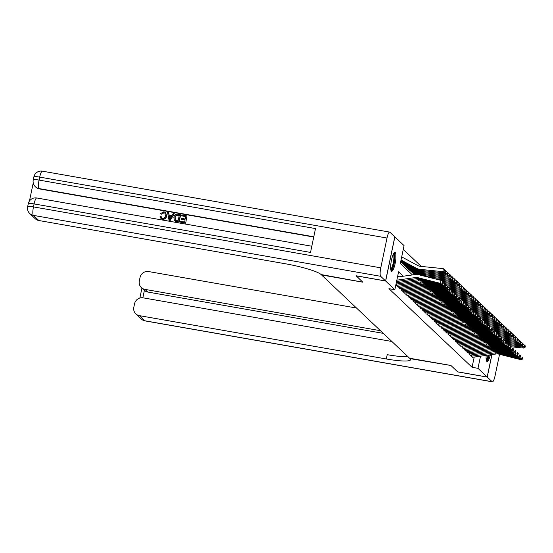 <?xml version="1.0" encoding="UTF-8"?>
<svg xmlns="http://www.w3.org/2000/svg" width="553" height="553" viewBox="0 0 553 553"><rect width="100%" height="100%" fill="white"/><g stroke="black" fill="none" stroke-linecap="round" stroke-linejoin="round"><path stroke-width="0.83" d="M490.352 354.791A9.595 2.122 -80 0 1 487.082 361.544A9.595 2.122 -80 0 1 486.799 361.392A9.595 2.122 -80 0 1 486.177 355.379M391.358 271.136A9.595 2.122 -80 0 1 391.337 260.795A9.595 2.122 -80 0 1 394.96 252.396A9.595 2.122 -80 0 1 395.243 252.548A9.595 2.122 -80 0 1 395.264 262.889A9.595 2.122 -80 0 1 391.648 271.288A9.595 2.122 -80 0 1 391.358 271.136M394.78 236.898L404.056 245.608L400.324 263.484L412.434 274.938M421.255 266.422L403.261 249.41M471.737 354.86L471.426 356.326L472.836 357.653L472.919 357.238M469.393 352.648L469.082 354.114L470.492 355.441L470.575 355.019M467.05 350.429L466.746 351.895L468.149 353.229L468.239 352.807M464.707 348.217L464.402 349.683L465.806 351.01L465.896 350.595M462.363 345.998L462.059 347.471L463.462 348.798L463.552 348.376M460.027 343.786L459.716 345.252L461.119 346.579L461.209 346.164M457.684 341.574L457.372 343.04L458.783 344.367L458.866 343.945M455.34 339.355L455.036 340.821L456.439 342.155L456.522 341.733M452.997 337.143L452.693 338.609L454.096 339.936L454.186 339.521M450.654 334.924L450.349 336.397L451.753 337.724L451.842 337.302M448.31 332.712L448.006 334.178L449.409 335.505L449.499 335.09M445.974 330.5L445.663 331.966L447.073 333.293L447.156 332.871M443.63 328.282L443.319 329.747L444.73 331.081L444.812 330.659M441.287 326.07L440.983 327.535L442.386 328.862L442.476 328.447M438.944 323.851L438.64 325.323L440.043 326.65L440.133 326.229M436.6 321.639L436.296 323.104L437.7 324.431L437.789 324.017M434.264 319.427L433.953 320.892L435.356 322.219L435.446 321.798M431.921 317.208L431.61 318.673L433.02 320.007L433.103 319.586M429.577 314.996L429.273 316.461L430.676 317.788L430.766 317.374M427.234 312.777L426.93 314.249L428.333 315.576L428.423 315.155M424.891 310.565L424.586 312.03L425.99 313.357L426.08 312.943M422.547 308.353L422.243 309.818L423.646 311.145L423.736 310.724M420.211 306.134L419.9 307.599L421.31 308.933L421.393 308.512M417.868 303.922L417.556 305.387L418.967 306.715L419.05 306.3M415.524 301.703L415.22 303.175L416.623 304.503L416.713 304.081M413.181 299.491L412.877 300.956L414.28 302.284L414.37 301.869M410.838 297.272L410.533 298.744L411.937 300.072L412.026 299.65M408.501 295.06L408.19 296.526L409.6 297.86L409.683 297.438M406.158 292.848L405.847 294.314L407.257 295.641L407.34 295.226M403.814 290.629L403.51 292.102L404.914 293.429L405.003 293.007M401.471 288.417L401.167 289.883L402.57 291.21L402.66 290.795M399.128 286.198L398.824 287.671L400.227 288.998L400.317 288.576M396.784 283.986L396.48 285.452L397.884 286.786L397.973 286.364M403.234 276.23L398.582 271.827L394.842 289.703L388.939 288.666L472.082 367.296L474.218 357.051M399.045 276.818L397.787 275.629M491.866 354.577L487.179 377.022L457.649 371.837L450.916 365.471L409.566 358.22L321.507 274.924M321.507 274.945L362.851 282.196L356.132 275.774M356.118 275.829L385.655 281.014L394.863 236.912M487.179 377.022L477.986 368.333L480.529 356.167M472.082 367.296L477.986 368.333M394.842 289.703L385.655 281.014M396.84 280.164L415.524 277.544A6.152 5.931 133.4 0 1 417.819 277.668L440.229 283.316L441.059 280.385L418.649 274.73A9.221 8.903 -46.6 0 0 415.206 274.551L397.489 277.032M396.563 281.477L416.692 278.65A6.152 5.931 133.4 0 1 418.987 278.774L441.398 284.429L440.229 283.316L442.158 282.984L442.981 283.758L443.312 282.583L442.497 281.809L442.158 282.984M442.497 281.809L445.656 284.802L444.833 284.028L444.501 285.203L445.324 285.977L445.746 284.816L447.999 287.014L447.177 286.24L446.845 287.415L447.667 288.189L448.089 287.028L450.342 289.233L449.52 288.459L449.188 289.627L450.004 290.401L450.342 289.233L462.792 290.477L461.624 289.371L449.243 288.12M441.398 284.429L442.981 283.758M445.559 271.848L445.718 270.645L444.902 269.871L444.736 271.074L445.559 271.848L444.052 272.76L420.951 270.431A9.221 8.903 133.4 0 1 417.681 269.435L400.96 260.449M444.052 272.76L442.884 271.654L419.782 269.325A9.221 8.903 133.4 0 1 416.513 268.323L401.049 260.021M444.736 271.074L442.884 271.654L443.292 268.647L444.902 269.871M401.699 256.889L418.006 265.647A6.152 5.931 -46.6 0 0 420.19 266.311L443.292 268.647M393.681 253.495A8.302 1.832 -80 0 1 394.434 260.214A8.302 1.832 -80 0 1 391.69 269.394A8.302 1.832 -80 0 1 390.819 269.823M390.715 269.097A7.687 1.7 100 0 0 391.151 268.717A7.687 1.7 100 0 0 393.577 261.023A7.687 1.7 100 0 0 393.342 254.138M391.192 270.929A9.532 2.108 100 0 0 391.593 270.535A9.532 2.108 100 0 0 394.559 261.272A9.532 2.108 100 0 0 394.407 252.583M489.018 354.978A8.302 1.832 -80 0 1 487.131 359.644A8.302 1.832 -80 0 1 486.26 360.072M486.156 359.353A7.687 1.7 100 0 0 486.592 358.966A7.687 1.7 100 0 0 488.216 355.095M486.633 361.178A9.532 2.108 100 0 0 487.034 360.784A9.532 2.108 100 0 0 489.322 354.936M165.015 213.237L163.999 212.767L161.642 214.205L160.501 213.617L163.895 211.744L165.624 212.525L166.591 216.223C166.087 218.407 164.746 219.423 162.568 219.264L160.992 218.47M165.713 212.615L166.591 216.223M166.405 216.043C165.893 218.235 164.559 219.244 162.382 219.085L160.895 218.38L160.087 216.527L161.13 216.486L161.773 217.917M174.306 213.672L170.186 220.502L169.059 220.308L167.552 212.483L168.617 212.67L168.962 215.013L171.983 215.539L173.248 213.486L174.306 213.672L169.999 220.329L168.872 220.129M168.617 212.67L169.128 215.041M181.384 219.188L181.557 218.359L185.283 219.016L185.801 216.541L181.619 215.808L181.792 214.979L186.969 215.891L185.663 223.218L180.478 222.168L180.651 221.338L184.647 222.043L185.11 219.838L181.384 219.188L185.082 219.976M185.767 216.679L181.619 215.808M313.731 237.043L39.332 188.898A7.376 7.12 133.4 0 1 35.758 187.108L35.406 186.776A7.376 7.12 -46.6 0 0 38.98 188.566L39.332 188.898M33.242 182.877L29.454 201.016M180.43 214.744L178.93 221.891L175.28 221.145L174.354 220.453L173.856 217.336C174.326 215.048 175.667 214.032 177.886 214.294L180.617 214.917L179.124 222.071L175.467 221.324L174.541 220.633M385.579 280.945L394.794 236.85L389.9 232.219A7.376 1.631 100 0 0 389.678 232.101A7.376 1.631 100 0 0 387.003 238.039L380.775 267.839A7.376 1.631 100 0 0 380.685 276.313L385.579 280.945L356.049 275.76L362.83 282.175L321.086 274.544A30.747 4.334 -168.2 0 0 285.694 263.822L38.8 220.509A7.376 7.12 133.4 0 1 35.226 218.718L29.8 213.589A7.376 7.12 -46.6 0 0 33.38 215.38L38.8 220.509M380.685 276.313L33.38 215.38A7.376 1.631 -80 0 1 33.47 206.898L34.092 203.919L310.516 252.424L315.5 228.583L39.069 180.084L39.692 177.105A7.376 1.631 -80 0 1 42.374 171.167L389.678 232.101M186.969 215.891L185.663 223.218M185.476 223.039L180.478 222.168M179.255 215.394L176.013 215.345L174.852 217.529L175.529 220.288L178.107 220.896L179.255 215.394M179.227 215.532L176.2 215.525L175.038 217.702L175.716 220.467M170.372 218.165L171.506 216.313L169.087 215.891L169.612 219.403L170.372 218.165M171.43 216.444L169.273 216.064L169.799 219.582M161.13 216.486L161.676 217.834L162.603 218.269C164.179 218.324 165.112 217.529 165.402 215.87L164.925 213.147L163.999 212.767M163.812 212.587L161.642 214.205M161.455 214.032L160.501 213.617M487.248 377.091L457.718 371.906L450.937 365.498L409.987 358.62A30.747 4.334 11.8 0 1 410.554 359.72A30.747 4.334 11.8 0 1 386.312 358.973L139.418 315.652L144.838 320.781L492.142 381.715L487.248 377.091L491.956 354.57M380.478 330.708L144.907 289.371A7.376 7.12 -46.6 0 1 139.315 280.979L140.047 277.461A7.376 7.12 -46.6 0 1 148.626 271.558L356.491 308.028M492.142 381.715A7.376 1.631 100 0 0 492.364 381.833A7.376 1.631 100 0 0 495.046 375.895L499.553 354.314M391.863 341.478L143.137 297.839A7.376 7.12 -46.6 0 0 134.559 303.742L133.819 307.261A7.376 7.12 -46.6 0 0 139.418 315.652M383.284 333.362L147.713 292.032A7.376 7.12 133.4 0 1 144.374 290.449L142.84 297.791M407.92 356.664A30.747 4.334 11.8 0 1 387.211 354.68L386.312 358.973M141.333 287.588L144.374 290.449M396.294 282.783L417.868 279.763A6.152 5.931 133.4 0 1 420.162 279.88L442.566 285.535L443.402 282.597L444.833 284.028M396.017 284.097L419.036 280.869A6.152 5.931 133.4 0 1 421.331 280.986L443.741 286.641L442.566 285.535L444.501 285.203M443.741 286.641L445.324 285.977M396.515 285.3L420.204 281.975A6.152 5.931 133.4 0 1 422.499 282.092L444.909 287.747L445.746 284.816L447.177 286.24M397.51 286.426A4.306 4.154 -46.6 0 0 397.545 286.426L421.379 283.081A6.152 5.931 133.4 0 1 423.674 283.205L446.084 288.853L444.909 287.747L446.845 287.415M446.084 288.853L447.667 288.189M398.858 287.512L422.547 284.187A6.152 5.931 133.4 0 1 424.842 284.311L447.253 289.966L448.089 287.028L449.52 288.459M399.854 288.645A4.306 4.154 -46.6 0 0 399.888 288.638L423.722 285.3A6.152 5.931 133.4 0 1 426.017 285.417L448.421 291.072L447.253 289.966L449.188 289.627M448.421 291.072L450.004 290.401M401.202 289.724L424.891 286.406A6.152 5.931 133.4 0 1 427.186 286.523L449.596 292.178L450.329 289.219M402.197 290.857A4.306 4.154 -46.6 0 0 402.231 290.85L426.059 287.512A6.152 5.931 133.4 0 1 428.361 287.629L450.764 293.284L449.596 292.178L451.531 291.846L452.347 292.62L452.679 291.445L451.863 290.671L451.531 291.846M451.863 290.671L455.022 293.657L454.207 292.883L453.868 294.058L454.69 294.832L455.112 293.671L457.366 295.876L456.543 295.102L456.211 296.277L457.034 297.051L457.366 295.876M450.764 293.284L452.347 292.62M447.895 274.067L448.061 272.857L447.239 272.083L447.08 273.286L447.895 274.067L446.395 274.979L423.294 272.643A9.221 8.903 133.4 0 1 420.024 271.647L400.78 261.306M446.395 274.979L445.227 273.866L422.126 271.537A9.221 8.903 133.4 0 1 418.849 270.541L400.87 260.878M447.08 273.286L445.227 273.866L445.497 271.889M445.683 270.901L447.239 272.083M450.239 276.279L450.405 275.076L449.582 274.302L449.423 275.505L450.239 276.279L448.739 277.191L425.637 274.862A9.221 8.903 133.4 0 1 422.368 273.859L401.561 262.689M448.739 277.191L447.571 276.085L424.469 273.749A9.221 8.903 133.4 0 1 421.192 272.753L400.69 261.742M449.423 275.505L447.571 276.085L447.833 274.101M448.027 273.113L449.582 274.302M452.582 278.491L452.748 277.288L451.925 276.514L451.766 277.717L452.582 278.491L451.082 279.403L427.981 277.074A9.221 8.903 133.4 0 1 427.904 277.067M425.54 276.472A9.221 8.903 133.4 0 1 424.704 276.078L403.904 264.901M451.082 279.403L449.907 278.297L426.805 275.968A9.221 8.903 133.4 0 1 423.536 274.972L402.736 263.795M451.766 277.717L449.907 278.297L450.177 276.313M450.37 275.332L451.925 276.514M454.925 280.71L455.091 279.507L454.269 278.733L454.103 279.936L454.925 280.71L453.425 281.622L440.983 280.364M421.987 275.574L406.248 267.12M423.667 275.995L405.079 266.007M453.425 281.622L452.25 280.516L434.444 278.712M454.103 279.936L452.25 280.516L452.52 278.532M452.713 277.544L454.269 278.733M403.538 291.943L427.234 288.618A6.152 5.931 133.4 0 1 429.529 288.742L451.939 294.39L452.769 291.459L454.207 292.883M403.51 292.067L404.568 293.069A4.306 4.154 -46.6 0 0 404.568 293.069L428.402 289.724A6.152 5.931 133.4 0 1 430.697 289.848L453.107 295.502L451.939 294.39L453.868 294.058M453.107 295.502L454.69 294.832M457.269 282.922L457.428 281.719L456.612 280.945L456.446 282.148L457.269 282.922L455.762 283.834L443.326 282.576M418.628 274.723L408.591 269.332M420.308 275.152L407.416 268.226M455.762 283.834L454.594 282.728L442.22 281.477M456.446 282.148L454.594 282.728L454.863 280.744M455.057 279.756L456.612 280.945M405.881 294.155L429.577 290.837A6.152 5.931 133.4 0 1 431.872 290.954L454.276 296.608L455.112 293.671L456.543 295.102M406.877 295.288A4.306 4.154 -46.6 0 0 406.911 295.281L430.746 291.943A6.152 5.931 133.4 0 1 433.04 292.06L455.451 297.714L454.276 296.608L456.211 296.277M455.451 297.714L457.034 297.051M459.612 285.141L459.771 283.938L458.955 283.157L458.79 284.36L459.612 285.141L458.105 286.053L445.663 284.795M416.361 274.461L410.934 271.544M417.321 274.502L409.759 270.438M458.105 286.053L456.937 284.94L444.557 283.696M458.79 284.36L456.937 284.94L457.207 282.963M457.393 281.975L458.955 283.157M408.225 296.373L431.921 293.049A6.152 5.931 133.4 0 1 434.216 293.166L456.619 298.82L457.352 295.862L469.815 297.127L468.647 296.014L456.266 294.77M409.22 297.5A4.306 4.154 -46.6 0 0 409.255 297.5L433.089 294.155A6.152 5.931 133.4 0 1 435.384 294.279L457.794 299.926L456.619 298.82L458.555 298.489L459.377 299.263L459.709 298.088L458.886 297.314L458.555 298.489M458.886 297.314L459.709 298.088M457.794 299.926L459.377 299.263M461.949 287.353L462.114 286.15L461.292 285.376L461.133 286.578L461.949 287.353L460.449 288.265L448.006 287.007M414.84 274.599L413.271 273.763M415.552 274.509L412.103 272.657M460.449 288.265L459.28 287.159L446.9 285.908M461.133 286.578L459.28 287.159L459.55 285.175M459.737 284.187L461.292 285.376M410.568 298.585L434.257 295.261A6.152 5.931 133.4 0 1 436.552 295.385L458.962 301.039L459.695 298.074M411.563 299.719A4.306 4.154 -46.6 0 0 411.598 299.712L435.432 296.373A6.152 5.931 133.4 0 1 437.727 296.491L460.131 302.145L458.962 301.039L460.898 300.701L461.714 301.475L462.052 300.307L461.23 299.532L460.898 300.701M461.23 299.532L459.799 298.102L462.052 300.307L474.502 301.551L473.333 300.445L460.953 299.194M460.131 302.145L461.714 301.475M463.476 288.79L464.292 289.565L464.458 288.362L463.635 287.588L463.476 288.79L461.624 289.371L461.886 287.387M464.292 289.565L462.792 290.477M462.08 286.406L463.635 287.588M412.911 300.797L436.6 297.479A6.152 5.931 133.4 0 1 438.895 297.597L461.306 303.251L462.038 300.293M413.907 301.931A4.306 4.154 -46.6 0 0 413.941 301.924L437.776 298.585A6.152 5.931 133.4 0 1 440.07 298.703L462.474 304.357L461.306 303.251L463.241 302.92L464.057 303.694L464.396 302.519L463.573 301.744L463.241 302.92M463.573 301.744L464.396 302.519M462.474 304.357L464.057 303.694M466.635 291.784L466.801 290.581L465.979 289.807L465.813 291.009L466.635 291.784L465.135 292.696L452.693 291.438M465.135 292.696L463.96 291.59L451.587 290.339M465.813 291.009L463.96 291.59L464.23 289.606M464.423 288.618L465.979 289.807M415.248 303.016L438.944 299.691A6.152 5.931 133.4 0 1 441.239 299.816L463.649 305.463L464.382 302.505M416.25 304.15A4.306 4.154 -46.6 0 0 416.278 304.143L440.112 300.797A6.152 5.931 133.4 0 1 442.407 300.922L464.817 306.576L463.649 305.463L465.578 305.132L466.4 305.906L466.732 304.738L465.916 303.956L465.578 305.132M465.916 303.956L469.075 306.95L468.26 306.175L467.921 307.35L468.744 308.125L469.075 306.95L481.525 308.201L480.357 307.088L467.983 305.844M464.817 306.576L466.4 305.906M468.979 293.996L469.138 292.793L468.322 292.019L468.156 293.221L468.979 293.996L467.479 294.908L455.036 293.65M467.479 294.908L466.303 293.802L453.93 292.551M468.156 293.221L466.303 293.802L466.573 291.818M466.767 290.83L468.322 292.019M417.591 305.228L441.287 301.91A6.152 5.931 133.4 0 1 443.582 302.028L465.992 307.682L466.822 304.744L468.26 306.175M418.593 306.362A4.306 4.154 -46.6 0 0 418.621 306.355L442.455 303.016A6.152 5.931 133.4 0 1 444.75 303.134L467.161 308.788L465.992 307.682L467.921 307.35M467.161 308.788L468.744 308.125M470.499 295.44L471.322 296.214L471.481 295.012L470.665 294.231L470.499 295.44L468.647 296.014L468.916 294.037M471.322 296.214L469.815 297.127M469.103 293.049L470.665 294.231M419.934 307.447L443.63 304.122A6.152 5.931 133.4 0 1 445.925 304.24L468.329 309.894L469.062 306.936M420.93 308.574A4.306 4.154 -46.6 0 0 420.964 308.574L444.799 305.228A6.152 5.931 133.4 0 1 447.094 305.353L469.504 311L468.329 309.894L470.264 309.562L471.087 310.337L471.419 309.162L470.596 308.387L470.264 309.562M470.596 308.387L469.165 306.963L471.419 309.162L483.868 310.413L482.7 309.307L470.32 308.056M469.504 311L471.087 310.337M473.658 298.426L473.824 297.224L473.002 296.449L472.843 297.652L473.658 298.426L472.158 299.339L459.716 298.081M472.158 299.339L470.99 298.233L458.61 296.982M472.843 297.652L470.99 298.233L471.26 296.249M471.446 295.261L473.002 296.449M422.278 309.659L445.967 306.334A6.152 5.931 133.4 0 1 448.262 306.459L470.672 312.113L471.405 309.148M423.273 310.793A4.306 4.154 -46.6 0 0 423.308 310.786L447.142 307.447A6.152 5.931 133.4 0 1 449.437 307.565L471.847 313.219L470.672 312.113L472.608 311.774L473.43 312.556L473.762 311.38L472.939 310.606L472.608 311.774M472.939 310.606L476.105 313.592L475.283 312.818L474.951 313.993L475.767 314.768L476.188 313.606L478.442 315.811L477.626 315.03L477.294 316.205L478.11 316.98L478.532 315.818L480.785 318.023L479.969 317.249L479.631 318.424L480.453 319.199L480.785 318.023L493.241 319.275L492.066 318.162L479.693 316.917M471.847 313.219L473.43 312.556M475.186 299.864L476.002 300.638L476.168 299.436L475.345 298.661L475.186 299.864L473.333 300.445L473.596 298.468M476.002 300.638L474.502 301.551M473.79 297.479L475.345 298.661M424.621 311.871L448.31 308.553A6.152 5.931 133.4 0 1 450.605 308.671L473.015 314.325L473.852 311.394L475.283 312.818M425.616 313.005A4.306 4.154 -46.6 0 0 425.651 312.998L449.485 309.659A6.152 5.931 133.4 0 1 451.78 309.777L474.184 315.431L473.015 314.325L474.951 313.993M474.184 315.431L475.767 314.768M478.345 302.857L478.511 301.655L477.688 300.88L477.529 302.083L478.345 302.857L476.845 303.77L464.402 302.512M476.845 303.77L475.67 302.664L463.296 301.413M477.529 302.083L475.67 302.664L475.939 300.68M476.133 299.691L477.688 300.88M426.957 314.09L450.654 310.765A6.152 5.931 133.4 0 1 452.948 310.89L475.359 316.537L476.188 313.606L477.626 315.03M427.96 315.224A4.306 4.154 -46.6 0 0 427.994 315.217L451.822 311.871A6.152 5.931 133.4 0 1 454.117 311.996L476.527 317.65L475.359 316.537L477.294 316.205M476.527 317.65L478.11 316.98M480.688 305.069L480.854 303.867L480.032 303.092L479.866 304.295L480.688 305.069L479.188 305.982L466.746 304.724M479.188 305.982L478.013 304.876L465.64 303.625M479.866 304.295L478.013 304.876L478.283 302.892M478.476 301.903L480.032 303.092M429.301 316.302L452.997 312.984A6.152 5.931 133.4 0 1 455.292 313.102L477.702 318.756L478.532 315.818L479.969 317.249M430.303 317.436A4.306 4.154 -46.6 0 0 430.331 317.429L454.165 314.09A6.152 5.931 133.4 0 1 456.46 314.208L478.87 319.862L477.702 318.756L479.631 318.424M478.87 319.862L480.453 319.199M482.209 306.514L483.032 307.288L483.191 306.086L482.375 305.304L482.209 306.514L480.357 307.088L480.626 305.111M483.032 307.288L481.525 308.201M480.82 304.122L482.375 305.304M431.644 318.521L455.34 315.196A6.152 5.931 133.4 0 1 457.635 315.314L480.039 320.968L480.771 318.01M432.64 319.648A4.306 4.154 -46.6 0 0 432.674 319.648L456.508 316.302A6.152 5.931 133.4 0 1 458.803 316.427L481.214 322.074L480.039 320.968L481.974 320.636L482.797 321.411L483.128 320.235L482.306 319.461L481.974 320.636M482.306 319.461L485.472 322.454L484.649 321.68L484.317 322.848L485.14 323.629L485.472 322.454M481.214 322.074L482.797 321.411M484.552 308.726L485.375 309.5L485.534 308.298L484.718 307.523L484.552 308.726L482.7 309.307L482.969 307.323M485.375 309.5L483.868 310.413M483.156 306.334L484.718 307.523M433.987 320.733L457.684 317.408A6.152 5.931 133.4 0 1 459.978 317.533L482.382 323.187L483.218 320.249L484.649 321.68M434.983 321.867A4.306 4.154 -46.6 0 0 435.017 321.86L458.852 318.521A6.152 5.931 133.4 0 1 461.147 318.639L483.557 324.293L482.382 323.187L484.317 322.848M483.557 324.293L485.14 323.629M487.711 311.712L487.877 310.51L487.055 309.735L486.896 310.938L487.711 311.712L486.211 312.625L473.769 311.374M486.211 312.625L485.043 311.519L472.663 310.268M486.896 310.938L485.043 311.519L485.313 309.542M485.499 308.553L487.055 309.735M436.331 322.945L460.02 319.627A6.152 5.931 133.4 0 1 462.315 319.745L484.725 325.399L485.458 322.44L497.921 323.699L496.753 322.593L484.373 321.341M437.326 324.079A4.306 4.154 -46.6 0 0 437.361 324.079L461.195 320.733A6.152 5.931 133.4 0 1 463.49 320.851L485.893 326.505L484.725 325.399L486.661 325.067L487.476 325.841L487.815 324.666L486.993 323.892L486.661 325.067M486.993 323.892L487.815 324.666M485.893 326.505L487.476 325.841M490.055 313.931L490.221 312.728L489.398 311.954L489.239 313.157L490.055 313.931L488.555 314.844L476.112 313.586M488.555 314.844L487.387 313.738L475.006 312.486M489.239 313.157L487.387 313.738L487.649 311.754M487.843 310.765L489.398 311.954M438.674 325.164L462.363 321.839A6.152 5.931 133.4 0 1 464.658 321.964L487.069 327.611L487.801 324.652L500.265 325.917L499.096 324.811L486.716 323.56M439.67 326.298A4.306 4.154 -46.6 0 0 439.704 326.291L463.538 322.945A6.152 5.931 133.4 0 1 465.833 323.07L488.237 328.724L487.069 327.611L489.004 327.279L489.82 328.053L490.152 326.885L489.336 326.104L489.004 327.279M489.336 326.104L487.898 324.68L490.152 326.885L502.608 328.129L501.433 327.023L489.059 325.772M488.237 328.724L489.82 328.053M492.398 316.143L492.564 314.94L491.741 314.166L491.576 315.369L492.398 316.143L490.898 317.056L478.456 315.798M490.898 317.056L489.723 315.95L477.35 314.698M491.576 315.369L489.723 315.95L489.993 313.966M490.186 312.977L491.741 314.166M441.011 327.376L464.707 324.058A6.152 5.931 133.4 0 1 467.002 324.176L489.412 329.83L490.145 326.871M442.013 328.51A4.306 4.154 -46.6 0 0 442.041 328.503L465.875 325.164A6.152 5.931 133.4 0 1 468.17 325.282L490.58 330.936L489.412 329.83L491.34 329.498L492.163 330.272L492.495 329.097L491.679 328.323L491.34 329.498M491.679 328.323L492.495 329.097M490.58 330.936L492.163 330.272M493.919 317.588L494.741 318.362L494.9 317.159L494.085 316.378L493.919 317.588L492.066 318.162L492.336 316.185M494.741 318.362L493.241 319.275M492.529 315.196L494.085 316.378M443.354 329.595L467.05 326.27A6.152 5.931 133.4 0 1 469.345 326.388L491.748 332.042L492.481 329.083M443.326 329.719L444.384 330.722A4.306 4.154 -46.6 0 0 444.384 330.722L468.218 327.376A6.152 5.931 133.4 0 1 470.513 327.5L492.923 333.148L491.748 332.042L493.684 331.71L494.506 332.484L494.838 331.309L494.023 330.535L493.684 331.71M494.023 330.535L494.838 331.309M492.923 333.148L494.506 332.484M497.085 320.574L497.244 319.371L496.428 318.597L496.262 319.8L497.085 320.574L495.578 321.487L483.135 320.228M495.578 321.487L494.41 320.381L482.029 319.129M496.262 319.8L494.41 320.381L494.679 318.397M494.866 317.408L496.428 318.597M445.697 331.807L469.393 328.482A6.152 5.931 133.4 0 1 471.688 328.606L494.092 334.261L494.824 331.295M446.693 332.941A4.306 4.154 -46.6 0 0 446.727 332.934L470.562 329.595A6.152 5.931 133.4 0 1 472.856 329.712L495.267 335.367L494.092 334.261L496.027 333.922L496.85 334.703L497.182 333.528L496.359 332.754L496.027 333.922M496.359 332.754L499.525 335.74L498.702 334.966L498.371 336.141L499.193 336.915L499.525 335.74L511.974 336.991L510.806 335.885L498.426 334.634M495.267 335.367L496.85 334.703M498.606 322.012L499.421 322.786L499.587 321.583L498.765 320.809L498.606 322.012L496.753 322.593L497.023 320.616M499.421 322.786L497.921 323.699M497.209 319.627L498.765 320.809M448.041 334.019L471.73 330.701A6.152 5.931 133.4 0 1 474.025 330.818L496.435 336.473L497.271 333.542L498.702 334.966M449.036 335.153A4.306 4.154 -46.6 0 0 449.071 335.153L472.905 331.807A6.152 5.931 133.4 0 1 475.2 331.924L497.61 337.579L496.435 336.473L498.371 336.141M497.61 337.579L499.193 336.915M500.949 324.231L501.765 325.005L501.93 323.802L501.108 323.028L500.949 324.231L499.096 324.811L499.359 322.828M501.765 325.005L500.265 325.917M499.553 321.839L501.108 323.028M450.384 336.238L474.073 332.913A6.152 5.931 133.4 0 1 476.368 333.037L498.778 338.685L499.511 335.726M451.379 337.371A4.306 4.154 -46.6 0 0 451.414 337.365L475.248 334.019A6.152 5.931 133.4 0 1 477.543 334.143L499.947 339.798L498.778 338.685L500.714 338.353L501.53 339.127L501.868 337.959L501.046 337.178L500.714 338.353M501.046 337.178L499.615 335.754L501.868 337.959L514.318 339.203L513.143 338.097L500.769 336.846M499.947 339.798L501.53 339.127M452.72 338.45L476.416 335.132A6.152 5.931 133.4 0 1 478.711 335.249L501.122 340.904L501.854 337.945M453.723 339.583A4.306 4.154 -46.6 0 0 453.757 339.577L477.585 336.238A6.152 5.931 133.4 0 1 479.88 336.355L502.29 342.01L501.122 340.904L503.057 340.572L503.873 341.346L504.205 340.171L503.389 339.397L503.057 340.572M503.389 339.397L506.548 342.383L505.732 341.609L505.394 342.784L506.216 343.558L506.638 342.397L508.891 344.602L508.069 343.828L507.737 344.996L508.56 345.777L508.891 344.602L521.341 345.846L520.173 344.74L507.792 343.489M502.29 342.01L503.873 341.346M455.064 340.669L478.76 337.344A6.152 5.931 133.4 0 1 481.055 337.468L503.465 343.116L504.295 340.185L505.732 341.609M456.066 341.795A4.306 4.154 -46.6 0 0 456.094 341.795L479.928 338.45A6.152 5.931 133.4 0 1 482.223 338.574L504.633 344.222L503.465 343.116L505.394 342.784M504.633 344.222L506.216 343.558M503.285 326.443L504.108 327.217L504.274 326.014L503.451 325.24L503.285 326.443L501.433 327.023L501.702 325.04M504.108 327.217L502.608 328.129M501.896 324.051L503.451 325.24M506.451 329.436L506.61 328.233L505.795 327.452L505.629 328.662L506.451 329.436L504.951 330.348L492.509 329.09M504.951 330.348L503.776 329.235L491.403 327.991M505.629 328.662L503.776 329.235L504.046 327.258M504.239 326.27L505.795 327.452M508.795 331.648L508.954 330.445L508.138 329.671L507.972 330.874L508.795 331.648L507.288 332.56L494.852 331.302M507.288 332.56L506.119 331.454L493.739 330.203M507.972 330.874L506.119 331.454L506.389 329.47M506.583 328.482L508.138 329.671M457.407 342.881L481.103 339.556A6.152 5.931 133.4 0 1 483.398 339.68L505.801 345.335L506.638 342.397L508.069 343.828M458.402 344.014A4.306 4.154 -46.6 0 0 458.437 344.007L482.271 340.669A6.152 5.931 133.4 0 1 484.566 340.786L506.977 346.441L505.801 345.335L507.737 344.996M506.977 346.441L508.56 345.777M511.138 333.867L511.297 332.657L510.481 331.883L510.315 333.086L511.138 333.867L509.631 334.772L497.188 333.521M509.631 334.772L508.463 333.666L496.082 332.415M510.315 333.086L508.463 333.666L508.732 331.689M508.919 330.701L510.481 331.883M459.75 345.093L483.44 341.775A6.152 5.931 133.4 0 1 485.741 341.892L508.145 347.547L508.878 344.588M460.746 346.226A4.306 4.154 -46.6 0 0 460.78 346.226L484.615 342.881A6.152 5.931 133.4 0 1 486.91 343.005L509.32 348.653L508.145 347.547L510.08 347.215L510.903 347.989L511.235 346.814L510.412 346.04L510.08 347.215M510.412 346.04L508.981 344.616L511.235 346.814L523.684 348.065L522.516 346.959L510.136 345.708M509.32 348.653L510.903 347.989M512.659 335.305L513.474 336.079L513.64 334.876L512.818 334.102L512.659 335.305L510.806 335.885L511.076 333.901M513.474 336.079L511.974 336.991M511.262 332.913L512.818 334.102M462.094 347.312L485.783 343.987A6.152 5.931 133.4 0 1 488.078 344.111L510.488 349.759L511.221 346.8M463.089 348.445A4.306 4.154 -46.6 0 0 463.124 348.438L486.958 345.093A6.152 5.931 133.4 0 1 489.253 345.217L511.656 350.872L510.488 349.759L512.424 349.427L513.239 350.201L513.578 349.033L512.755 348.252L512.424 349.427M512.755 348.252L513.578 349.033M511.656 350.872L513.239 350.201M515.002 337.517L515.818 338.291L515.984 337.088L515.161 336.314L515.002 337.517L513.143 338.097L513.412 336.113M515.818 338.291L514.318 339.203M513.606 335.125L515.161 336.314M464.437 349.524L488.126 346.206A6.152 5.931 133.4 0 1 490.421 346.323L512.831 351.978L513.564 349.019M465.432 350.657A4.306 4.154 -46.6 0 0 465.467 350.65L489.301 347.312A6.152 5.931 133.4 0 1 491.596 347.429L514 353.084L512.831 351.978L514.767 351.646L515.583 352.42L515.914 351.245L515.099 350.471L514.767 351.646M515.099 350.471L515.914 351.245M514 353.084L515.583 352.42M518.161 340.51L518.327 339.307L517.504 338.526L517.338 339.736L518.161 340.51L516.661 341.422L504.218 340.164M516.661 341.422L515.486 340.309L503.112 339.065M517.338 339.736L515.486 340.309L515.755 338.332M515.949 337.344L517.504 338.526M466.773 351.743L490.47 348.418A6.152 5.931 133.4 0 1 492.764 348.542L515.175 354.19L515.908 351.231M467.776 352.869A4.306 4.154 -46.6 0 0 467.803 352.869L491.638 349.524A6.152 5.931 133.4 0 1 493.933 349.648L516.343 355.303L515.175 354.19L517.103 353.858L517.926 354.632L518.258 353.457L517.442 352.683L517.103 353.858M517.442 352.683L518.258 353.457M516.343 355.303L517.926 354.632M520.504 342.722L520.663 341.519L519.848 340.745L519.682 341.948L520.504 342.722L519.004 343.634L506.562 342.376M519.004 343.634L517.829 342.528L505.456 341.277M519.682 341.948L517.829 342.528L518.099 340.544M518.292 339.556L519.848 340.745M469.117 353.955L492.813 350.63A6.152 5.931 133.4 0 1 495.108 350.754L517.511 356.409L518.244 353.45M470.119 355.088A4.306 4.154 -46.6 0 0 470.147 355.081L493.981 351.743A6.152 5.931 133.4 0 1 496.276 351.86L518.686 357.515L517.511 356.409L519.447 356.07L520.269 356.851L520.601 355.676L519.785 354.902L519.447 356.07M519.785 354.902L520.601 355.676M518.686 357.515L520.269 356.851M522.025 344.16L522.848 344.941L523.007 343.731L522.191 342.957L522.025 344.16L520.173 344.74L520.442 342.763M522.848 344.941L521.341 345.846M520.629 341.775L522.191 342.957M471.46 356.167L495.156 352.849A6.152 5.931 133.4 0 1 497.451 352.966L519.855 358.62L520.587 355.662M472.456 357.3A4.306 4.154 -46.6 0 0 472.49 357.3L496.324 353.955A6.152 5.931 133.4 0 1 498.619 354.079L521.03 359.726L519.855 358.62L521.79 358.289L522.613 359.063L522.944 357.888L522.122 357.114L521.79 358.289M522.122 357.114L522.944 357.888M521.03 359.726L522.613 359.063M524.368 346.378L525.184 347.153L525.35 345.95L524.527 345.176L524.368 346.378L522.516 346.959L522.785 344.975M525.184 347.153L523.684 348.065M522.972 343.987L524.527 345.176M415.524 277.544L416.692 278.65M417.819 277.668L418.987 278.774M420.951 270.431L419.782 269.325M417.681 269.435L416.513 268.323M387.003 238.039L39.692 177.105A7.376 1.037 -168.2 0 0 33.871 176.925L33.249 179.905A7.376 1.037 11.8 0 1 39.069 180.084A7.376 1.631 -80 0 0 38.98 188.566L313.786 236.781M311.809 246.237L36.768 197.981A7.376 1.631 -80 0 0 34.092 203.919A7.376 1.037 -168.2 0 0 28.272 203.739L27.65 206.718A7.376 1.037 11.8 0 1 33.47 206.898L380.775 267.839M144.907 289.371L147.713 292.032M144.838 320.781A7.376 7.12 133.4 0 1 141.264 318.991A7.376 7.376 0 0 0 145.059 320.899A7.376 1.631 -80 0 1 144.838 320.781M417.868 279.763L419.036 280.869M420.162 279.88L421.331 280.986M420.204 281.975L421.379 283.081M422.499 282.092L423.674 283.205M396.487 285.424L397.545 286.426M422.547 284.187L423.722 285.3M424.842 284.311L426.017 285.417M398.831 287.636L399.888 288.638M424.891 286.406L426.059 287.512M427.186 286.523L428.361 287.629M401.174 289.855L402.231 290.85M423.294 272.643L422.126 271.537M420.024 271.647L418.849 270.541M425.637 274.862L424.469 273.749M422.368 273.859L421.192 272.753M427.981 277.074L426.805 275.968M424.704 276.078L423.536 274.972M427.234 288.618L428.402 289.724M429.529 288.742L430.697 289.848M429.577 290.837L430.746 291.943M431.872 290.954L433.04 292.06M405.854 294.286L406.911 295.281M431.921 293.049L433.089 294.155M434.216 293.166L435.384 294.279M408.197 296.498L409.255 297.5M434.257 295.261L435.432 296.373M436.552 295.385L437.727 296.491M410.54 298.71L411.598 299.712M436.6 297.479L437.776 298.585M438.895 297.597L440.07 298.703M412.884 300.929L413.941 301.924M438.944 299.691L440.112 300.797M441.239 299.816L442.407 300.922M415.227 303.141L416.278 304.143M441.287 301.91L442.455 303.016M443.582 302.028L444.75 303.134M417.563 305.36L418.621 306.355M443.63 304.122L444.799 305.228M445.925 304.24L447.094 305.353M419.907 307.572L420.964 308.574M445.967 306.334L447.142 307.447M448.262 306.459L449.437 307.565M422.25 309.784L423.308 310.786M448.31 308.553L449.485 309.659M450.605 308.671L451.78 309.777M424.593 312.003L425.651 312.998M450.654 310.765L451.822 311.871M452.948 310.89L454.117 311.996M426.937 314.215L427.994 315.217M452.997 312.984L454.165 314.09M455.292 313.102L456.46 314.208M429.273 316.434L430.331 317.429M455.34 315.196L456.508 316.302M457.635 315.314L458.803 316.427M431.617 318.646L432.674 319.648M457.684 317.408L458.852 318.521M459.978 317.533L461.147 318.639M433.96 320.864L435.017 321.86M460.02 319.627L461.195 320.733M462.315 319.745L463.49 320.851M436.303 323.076L437.361 324.079M462.363 321.839L463.538 322.945M464.658 321.964L465.833 323.07M438.647 325.288L439.704 326.291M464.707 324.058L465.875 325.164M467.002 324.176L468.17 325.282M440.99 327.507L442.041 328.503M467.05 326.27L468.218 327.376M469.345 326.388L470.513 327.5M469.393 328.482L470.562 329.595M471.688 328.606L472.856 329.712M445.67 331.938L446.727 332.934M471.73 330.701L472.905 331.807M474.025 330.818L475.2 331.924M448.013 334.15L449.071 335.153M474.073 332.913L475.248 334.019M476.368 333.037L477.543 334.143M450.356 336.362L451.414 337.365M476.416 335.132L477.585 336.238M478.711 335.249L479.88 336.355M452.7 338.581L453.757 339.577M478.76 337.344L479.928 338.45M481.055 337.468L482.223 338.574M455.036 340.793L456.094 341.795M481.103 339.556L482.271 340.669M483.398 339.68L484.566 340.786M457.379 343.012L458.437 344.007M483.44 341.775L484.615 342.881M485.741 341.892L486.91 343.005M459.723 345.224L460.78 346.226M485.783 343.987L486.958 345.093M488.078 344.111L489.253 345.217M462.066 347.436L463.124 348.438M488.126 346.206L489.301 347.312M490.421 346.323L491.596 347.429M464.409 349.655L465.467 350.65M490.47 348.418L491.638 349.524M492.764 348.542L493.933 349.648M466.753 351.867L467.803 352.869M492.813 350.63L493.981 351.743M495.108 350.754L496.276 351.86M469.089 354.086L470.147 355.081M495.156 352.849L496.324 353.955M497.451 352.966L498.619 354.079M471.433 356.298L472.49 357.3M36.768 197.981A7.376 7.376 0 0 0 28.272 203.739M27.65 206.718A7.376 7.376 0 0 0 29.8 213.589M42.374 171.167A7.376 7.376 0 0 0 33.871 176.925M33.249 179.905A7.376 7.376 0 0 0 35.406 186.776M135.838 313.862L141.264 318.991M145.059 320.899L492.364 381.833M141.927 288.148L139.861 298.019"/></g></svg>
